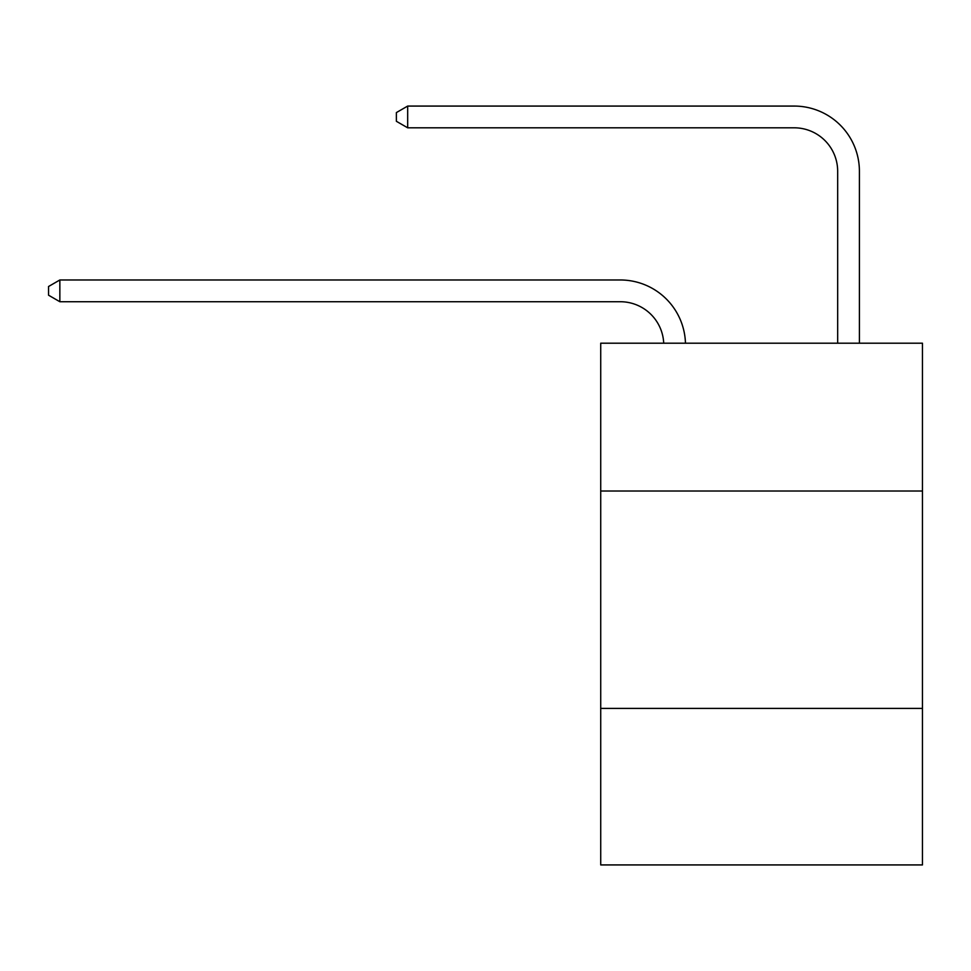 <?xml version="1.0" encoding="UTF-8"?>
<svg xmlns="http://www.w3.org/2000/svg" width="971" height="971" viewBox="0 0 971 971"><rect width="100%" height="100%" fill="white"/><g stroke="black" fill="none" stroke-linecap="round" stroke-linejoin="round"><path stroke-width="1.46" d="M922.45 491.023L922.45 343.2L600.721 343.2L600.721 491.023L922.45 491.023L922.45 864.93L600.721 864.93L600.721 491.023M922.45 708.405L600.721 708.405M620.275 301.726A43.477 43.477 178.8 0 1 663.715 343.2A43.477 43.477 0 0 0 620.275 301.726L59.85 301.726L48.55 295.196L48.55 286.506L59.85 279.976L620.275 279.976A65.215 65.215 -1.2 0 1 685.465 343.2M837.67 343.2L837.67 171.284A43.477 43.477 0 0 0 794.193 127.808L407.674 127.808L396.374 121.29L396.374 112.587L407.674 106.07L794.193 106.07A65.215 65.215 0 0 1 859.408 171.284L859.408 343.2M837.67 171.284A43.477 43.477 0 0 0 794.193 127.808A43.477 43.477 0 0 1 837.67 171.284A43.477 43.477 0 0 0 794.193 127.808A43.477 43.477 0 0 1 837.67 171.284A43.477 43.477 0 0 0 794.193 127.808A43.477 43.477 0 0 1 837.67 171.284A43.477 43.477 0 0 0 794.193 127.808A43.477 43.477 0 0 1 837.67 171.284A43.477 43.477 0 0 0 794.193 127.808A43.477 43.477 0 0 1 837.67 171.284A43.477 43.477 0 0 0 794.193 127.808A43.477 43.477 0 0 1 837.67 171.284A43.477 43.477 0 0 0 794.193 127.808A43.477 43.477 0 0 1 837.67 171.284A43.477 43.477 0 0 0 794.193 127.808A43.477 43.477 0 0 1 837.67 171.284A43.477 43.477 0 0 0 794.193 127.808A43.477 43.477 0 0 1 837.67 171.284A43.477 43.477 0 0 0 794.193 127.808A43.477 43.477 0 0 1 837.67 171.284A43.477 43.477 0 0 0 794.193 127.808A43.477 43.477 0 0 1 837.67 171.284M407.674 106.07L794.193 106.07L407.674 106.07L794.193 106.07L407.674 106.07L794.193 106.07L407.674 106.07L794.193 106.07L407.674 106.07L794.193 106.07L407.674 106.07L794.193 106.07L407.674 106.07L794.193 106.07L407.674 106.07L794.193 106.07L407.674 106.07L794.193 106.07L407.674 106.07L794.193 106.07L407.674 106.07L794.193 106.07L407.674 106.07L407.674 127.808M59.85 301.726L59.85 279.976L620.275 279.976"/></g></svg>
